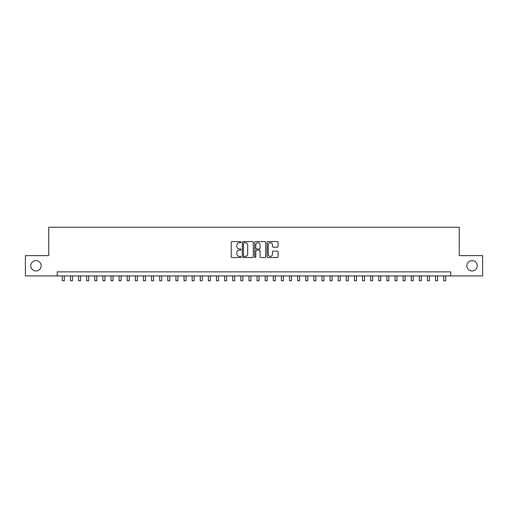 <?xml version="1.0" encoding="UTF-8"?>
<svg xmlns="http://www.w3.org/2000/svg" width="508" height="508" viewBox="0 0 508 508"><rect width="100%" height="100%" fill="white"/><g stroke="black" fill="none" stroke-linecap="round" stroke-linejoin="round"><path stroke-width="0.76" d="M241.021 242.151A0.559 0.559 0 0 0 240.462 241.592L231.997 241.592A0.794 0.794 0 0 0 231.204 242.392L231.204 256.724A0.794 0.794 0 0 0 231.997 257.524L240.462 257.524A0.559 0.559 0 0 0 241.021 256.965A0.559 0.559 0 0 0 240.462 256.407L239.363 256.407A2.546 2.546 0 0 1 236.817 253.86L236.817 252.666A2.546 2.546 0 0 1 239.363 250.114L240.462 250.114A0.559 0.559 0 0 0 241.021 249.555A0.559 0.559 0 0 0 240.462 249.003L239.363 249.003A2.546 2.546 0 0 1 236.817 246.45L236.817 245.256A2.546 2.546 0 0 1 239.363 242.71L240.462 242.71A0.559 0.559 0 0 0 241.021 242.151M466.858 265.786A5.194 5.194 0 0 0 472.053 270.98A5.194 5.194 0 0 0 477.247 265.786A5.194 5.194 0 0 0 472.053 260.591A5.194 5.194 0 0 0 466.858 265.786M30.753 265.786A5.194 5.194 0 0 0 35.947 270.98A5.194 5.194 0 0 0 41.142 265.786A5.194 5.194 0 0 0 35.947 260.591A5.194 5.194 0 0 0 30.753 265.786M277.273 247.206A0.794 0.794 0 0 0 278.073 246.412L278.073 242.392A0.794 0.794 0 0 0 277.273 241.592L267.875 241.592A0.794 0.794 0 0 0 267.081 242.392L267.081 256.724A0.794 0.794 0 0 0 267.875 257.524L277.273 257.524A0.794 0.794 0 0 0 278.073 256.724L278.073 251.866A0.794 0.794 0 0 0 277.273 251.073L273.253 251.073A0.794 0.794 0 0 0 272.459 251.866L272.459 254.279A2.127 2.127 0 0 1 270.326 256.407A2.127 2.127 0 0 1 268.199 254.279L268.199 244.837A2.127 2.127 0 0 1 270.326 242.71A2.127 2.127 0 0 1 272.459 244.837L272.459 246.412A0.794 0.794 0 0 0 273.253 247.206L277.273 247.206M57.245 275.927L25.4 275.927L25.4 255.645L48.724 255.645L48.724 227.247L459.276 227.247L459.276 255.645L482.6 255.645L482.6 275.927L450.755 275.927L450.755 271.869L57.245 271.869L57.245 275.927L450.755 275.927M253.301 242.392A0.794 0.794 0 0 0 252.508 241.592L243.11 241.592A0.794 0.794 0 0 0 242.31 242.392L242.31 256.724A0.794 0.794 0 0 0 243.11 257.524L252.508 257.524A0.794 0.794 0 0 0 253.301 256.724L253.301 242.392M255.492 241.592L264.89 241.592A0.794 0.794 0 0 1 265.69 242.392L265.69 256.724A0.794 0.794 0 0 1 264.89 257.524L260.871 257.524A0.794 0.794 0 0 1 260.071 256.724L260.071 250.914A0.794 0.794 0 0 0 259.277 250.114L256.61 250.114A0.794 0.794 0 0 0 255.81 250.914L255.81 256.965A0.559 0.559 0 0 1 255.257 257.524A0.559 0.559 0 0 1 254.699 256.965L254.699 242.392A0.794 0.794 0 0 1 255.492 241.592M243.986 242.71A0.559 0.559 0 0 0 243.427 243.269L243.427 255.848A0.559 0.559 0 0 0 243.986 256.407L245.142 256.407A2.546 2.546 0 0 0 247.688 253.86L247.688 245.256A2.546 2.546 0 0 0 245.142 242.71L243.986 242.71M260.071 244.881A2.127 2.127 0 0 0 257.943 242.748A2.127 2.127 0 0 0 255.81 244.881L255.81 248.202A0.794 0.794 0 0 0 256.61 249.003L259.277 249.003A0.794 0.794 0 0 0 260.071 248.202L260.071 244.881M62.319 275.927L62.319 280.753L64.345 280.753L64.345 275.927M70.428 275.927L70.428 280.753L72.46 280.753L72.46 275.927M78.543 275.927L78.543 280.753L80.575 280.753L80.575 275.927M86.658 275.927L86.658 280.753L88.684 280.753L88.684 275.927M94.774 275.927L94.774 280.753L96.799 280.753L96.799 275.927M102.883 275.927L102.883 280.753L104.915 280.753L104.915 275.927M110.998 275.927L110.998 280.753L113.024 280.753L113.024 275.927M119.113 275.927L119.113 280.753L121.139 280.753L121.139 275.927M127.222 275.927L127.222 280.753L129.254 280.753L129.254 275.927M135.338 275.927L135.338 280.753L137.37 280.753L137.37 275.927M143.453 275.927L143.453 280.753L145.478 280.753L145.478 275.927M151.568 275.927L151.568 280.753L153.594 280.753L153.594 275.927M159.677 275.927L159.677 280.753L161.709 280.753L161.709 275.927M167.792 275.927L167.792 280.753L169.824 280.753L169.824 275.927M175.908 275.927L175.908 280.753L177.933 280.753L177.933 275.927M184.023 275.927L184.023 280.753L186.049 280.753L186.049 275.927M192.132 275.927L192.132 280.753L194.164 280.753L194.164 275.927M200.247 275.927L200.247 280.753L202.273 280.753L202.273 275.927M208.363 275.927L208.363 280.753L210.388 280.753L210.388 275.927M216.478 275.927L216.478 280.753L218.504 280.753L218.504 275.927M224.587 275.927L224.587 280.753L226.619 280.753L226.619 275.927M232.702 275.927L232.702 280.753L234.728 280.753L234.728 275.927M240.817 275.927L240.817 280.753L242.843 280.753L242.843 275.927M248.926 275.927L248.926 280.753L250.958 280.753L250.958 275.927M257.042 275.927L257.042 280.753L259.074 280.753L259.074 275.927M265.157 275.927L265.157 280.753L267.183 280.753L267.183 275.927M273.272 275.927L273.272 280.753L275.298 280.753L275.298 275.927M281.381 275.927L281.381 280.753L283.413 280.753L283.413 275.927M289.496 275.927L289.496 280.753L291.522 280.753L291.522 275.927M297.612 275.927L297.612 280.753L299.637 280.753L299.637 275.927M305.727 275.927L305.727 280.753L307.753 280.753L307.753 275.927M313.836 275.927L313.836 280.753L315.868 280.753L315.868 275.927M321.951 275.927L321.951 280.753L323.977 280.753L323.977 275.927M330.067 275.927L330.067 280.753L332.092 280.753L332.092 275.927M338.176 275.927L338.176 280.753L340.208 280.753L340.208 275.927M346.291 275.927L346.291 280.753L348.323 280.753L348.323 275.927M354.406 275.927L354.406 280.753L356.432 280.753L356.432 275.927M362.522 275.927L362.522 280.753L364.547 280.753L364.547 275.927M370.63 275.927L370.63 280.753L372.662 280.753L372.662 275.927M378.746 275.927L378.746 280.753L380.778 280.753L380.778 275.927M386.861 275.927L386.861 280.753L388.887 280.753L388.887 275.927M394.976 275.927L394.976 280.753L397.002 280.753L397.002 275.927M403.085 275.927L403.085 280.753L405.117 280.753L405.117 275.927M411.201 275.927L411.201 280.753L413.226 280.753L413.226 275.927M419.316 275.927L419.316 280.753L421.342 280.753L421.342 275.927M427.425 275.927L427.425 280.753L429.457 280.753L429.457 275.927M435.54 275.927L435.54 280.753L437.572 280.753L437.572 275.927M443.655 275.927L443.655 280.753L445.681 280.753L445.681 275.927"/></g></svg>
